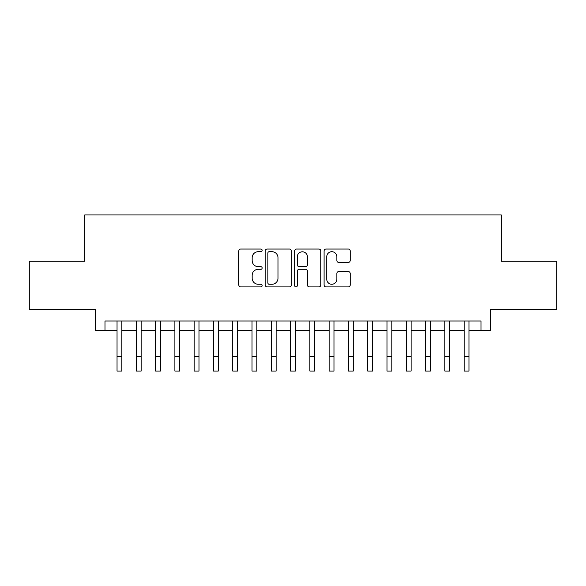 <?xml version="1.0" encoding="UTF-8"?>
<svg xmlns="http://www.w3.org/2000/svg" width="586" height="586" viewBox="0 0 586 586"><rect width="100%" height="100%" fill="white"/><g stroke="black" fill="none" stroke-linecap="round" stroke-linejoin="round"><path stroke-width="0.88" d="M262.147 250.376A1.326 1.326 0 0 0 260.821 249.05L240.714 249.05A1.89 1.89 0 0 0 238.817 250.947L238.817 285.016A1.89 1.89 0 0 0 240.714 286.906L260.821 286.906A1.326 1.326 0 0 0 262.147 285.58A1.326 1.326 0 0 0 260.821 284.261L258.221 284.261A6.058 6.058 0 0 1 252.163 278.204L252.163 275.361A6.058 6.058 0 0 1 258.221 269.304L260.821 269.304A1.326 1.326 0 0 0 262.147 267.978A1.326 1.326 0 0 0 260.821 266.652L258.221 266.652A6.058 6.058 0 0 1 252.163 260.602L252.163 257.759A6.058 6.058 0 0 1 258.221 251.702L260.821 251.702A1.326 1.326 0 0 0 262.147 250.376M348.318 262.396A1.89 1.89 0 0 0 350.208 260.506L350.208 250.947A1.89 1.89 0 0 0 348.318 249.05L325.984 249.05A1.89 1.89 0 0 0 324.087 250.947L324.087 285.016A1.89 1.89 0 0 0 325.984 286.906L348.318 286.906A1.89 1.89 0 0 0 350.208 285.016L350.208 273.472A1.89 1.89 0 0 0 348.318 271.574L338.759 271.574A1.89 1.89 0 0 0 336.862 273.472L336.862 279.192A5.062 5.062 0 0 1 331.801 284.261A5.062 5.062 0 0 1 326.739 279.192L326.739 256.763A5.062 5.062 0 0 1 331.801 251.702A5.062 5.062 0 0 1 336.862 256.763L336.862 260.506A1.89 1.89 0 0 0 338.759 262.396L348.318 262.396M104.989 330.651L104.989 321.011L481.011 321.011L481.011 330.651L490.658 330.651L490.658 309.437L556.7 309.437L556.7 261.231L501.257 261.231L501.257 214.952L84.743 214.952L84.743 261.231L29.3 261.231L29.3 309.437L95.342 309.437L95.342 330.651L117.039 330.651L117.039 342.121M291.345 250.947A1.89 1.89 0 0 0 289.447 249.05L267.113 249.05A1.89 1.89 0 0 0 265.224 250.947L265.224 285.016A1.89 1.89 0 0 0 267.113 286.906L289.447 286.906A1.89 1.89 0 0 0 291.345 285.016L291.345 250.947M296.553 249.05L318.887 249.05A1.89 1.89 0 0 1 320.776 250.947L320.776 285.016A1.89 1.89 0 0 1 318.887 286.906L309.327 286.906A1.89 1.89 0 0 1 307.43 285.016L307.43 271.201A1.89 1.89 0 0 0 305.54 269.304L299.197 269.304A1.89 1.89 0 0 0 297.307 271.201L297.307 285.58A1.326 1.326 0 0 1 295.981 286.906A1.326 1.326 0 0 1 294.655 285.58L294.655 250.947A1.89 1.89 0 0 1 296.553 249.05M121.859 330.651L136.326 330.651L136.326 342.121M141.145 330.651L155.605 330.651L155.605 342.121M160.425 330.651L174.892 330.651L174.892 342.121M179.712 330.651L194.171 330.651L194.171 342.121M198.991 330.651L213.458 330.651L213.458 342.121M218.278 330.651L232.737 330.651L232.737 342.121M237.557 330.651L252.024 330.651L252.024 342.121M256.844 330.651L271.303 330.651L271.303 342.121M276.131 330.651L290.59 330.651L290.59 342.121M295.41 330.651L309.869 330.651L309.869 342.121M314.697 330.651L329.156 330.651L329.156 342.121M333.976 330.651L348.443 330.651L348.443 342.121M353.263 330.651L367.722 330.651L367.722 342.121M372.542 330.651L387.009 330.651L387.009 342.121M391.829 330.651L406.288 330.651L406.288 342.121M411.108 330.651L425.575 330.651L425.575 342.121M430.395 330.651L444.855 330.651L444.855 342.121M449.674 330.651L464.141 330.651L464.141 342.121M468.961 330.651L481.011 330.651M269.201 251.702A1.326 1.326 0 0 0 267.875 253.027L267.875 282.935A1.326 1.326 0 0 0 269.201 284.261L271.941 284.261A6.058 6.058 0 0 0 277.998 278.204L277.998 257.759A6.058 6.058 0 0 0 271.941 251.702L269.201 251.702M307.43 256.858A5.062 5.062 0 0 0 302.369 251.797A5.062 5.062 0 0 0 297.307 256.858L297.307 264.762A1.89 1.89 0 0 0 299.197 266.652L305.54 266.652A1.89 1.89 0 0 0 307.43 264.762L307.43 256.858M117.039 356.588L121.859 356.588L121.859 371.048L117.039 371.048L117.039 321.011M121.859 356.588L121.859 321.011M136.326 356.588L141.145 356.588L141.145 371.048L136.326 371.048L136.326 321.011M141.145 356.588L141.145 321.011M155.605 356.588L160.425 356.588L160.425 371.048L155.605 371.048L155.605 321.011M160.425 356.588L160.425 321.011M174.892 356.588L179.712 356.588L179.712 371.048L174.892 371.048L174.892 321.011M179.712 356.588L179.712 321.011M194.171 356.588L198.991 356.588L198.991 371.048L194.171 371.048L194.171 321.011M198.991 356.588L198.991 321.011M213.458 356.588L218.278 356.588L218.278 371.048L213.458 371.048L213.458 321.011M218.278 356.588L218.278 321.011M232.737 356.588L237.557 356.588L237.557 371.048L232.737 371.048L232.737 321.011M237.557 356.588L237.557 321.011M252.024 356.588L256.844 356.588L256.844 371.048L252.024 371.048L252.024 321.011M256.844 356.588L256.844 321.011M271.303 356.588L276.131 356.588L276.131 371.048L271.303 371.048L271.303 321.011M276.131 356.588L276.131 321.011M290.59 356.588L295.41 356.588L295.41 371.048L290.59 371.048L290.59 321.011M295.41 356.588L295.41 321.011M309.869 356.588L314.697 356.588L314.697 371.048L309.869 371.048L309.869 321.011M314.697 356.588L314.697 321.011M329.156 356.588L333.976 356.588L333.976 371.048L329.156 371.048L329.156 321.011M333.976 356.588L333.976 321.011M348.443 356.588L353.263 356.588L353.263 371.048L348.443 371.048L348.443 321.011M353.263 356.588L353.263 321.011M367.722 356.588L372.542 356.588L372.542 371.048L367.722 371.048L367.722 321.011M372.542 356.588L372.542 321.011M387.009 356.588L391.829 356.588L391.829 371.048L387.009 371.048L387.009 321.011M391.829 356.588L391.829 321.011M406.288 356.588L411.108 356.588L411.108 371.048L406.288 371.048L406.288 321.011M411.108 356.588L411.108 321.011M425.575 356.588L430.395 356.588L430.395 371.048L425.575 371.048L425.575 321.011M430.395 356.588L430.395 321.011M444.855 356.588L449.674 356.588L449.674 371.048L444.855 371.048L444.855 321.011M449.674 356.588L449.674 321.011M464.141 356.588L468.961 356.588L468.961 371.048L464.141 371.048L464.141 321.011M468.961 356.588L468.961 321.011"/></g></svg>
